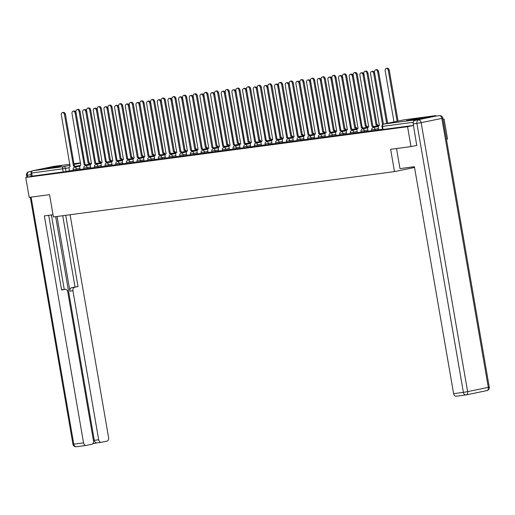 <?xml version="1.0" encoding="UTF-8"?>
<svg xmlns="http://www.w3.org/2000/svg" width="515" height="515" viewBox="0 0 515 515"><rect width="100%" height="100%" fill="white"/><g stroke="black" fill="none" stroke-linecap="round" stroke-linejoin="round"><path stroke-width="0.77" d="M371.862 130.945L375.229 130.417L375.042 129.317L371.676 129.844L371.862 130.945M361.202 132.361L364.569 131.834L364.382 130.733L361.009 131.261L361.202 132.361M350.535 133.778L353.908 133.25L353.715 132.155L350.348 132.677L350.535 133.778M339.874 135.2L343.241 134.673L343.054 133.572L339.688 134.1L339.874 135.2M329.214 136.617L332.581 136.089L332.387 134.988L329.021 135.516L329.214 136.617M318.547 138.033L321.92 137.505L321.727 136.404L318.36 136.932L318.547 138.033M307.886 139.449L311.253 138.921L311.066 137.827L307.693 138.355L307.886 139.449M297.226 140.872L300.593 140.344L300.399 139.243L297.033 139.771L297.226 140.872M286.559 142.288L289.926 141.76L289.739 140.659L286.372 141.187L286.559 142.288M275.898 143.704L279.265 143.176L279.079 142.076L275.705 142.604L275.898 143.704M265.238 145.121L268.605 144.593L268.412 143.498L265.045 144.026L265.238 145.121M254.571 146.543L257.938 146.015L257.751 144.915L254.384 145.442L254.571 146.543M243.91 147.96L247.277 147.432L247.084 146.331L243.717 146.859L243.91 147.96M233.244 149.376L236.617 148.848L236.424 147.747L233.057 148.275L233.244 149.376M222.583 150.792L225.95 150.271L225.763 149.17L222.396 149.698L222.583 150.792M211.923 152.215L215.289 151.687L215.096 150.586L211.729 151.114L211.923 152.215M201.256 153.631L204.629 153.103L204.436 152.002L201.069 152.53L201.256 153.631M190.595 155.047L193.962 154.519L193.775 153.418L190.402 153.946L190.595 155.047M179.935 156.47L183.301 155.942L183.108 154.841L179.741 155.369L179.935 156.47M169.268 157.886L172.634 157.358L172.448 156.257L169.081 156.785L169.268 157.886M158.607 159.302L161.974 158.774L161.787 157.674L158.414 158.202L158.607 159.302M147.94 160.719L151.313 160.191L151.12 159.096L147.754 159.618L147.94 160.719M137.28 162.141L140.647 161.613L140.46 160.513L137.093 161.041L137.28 162.141M126.619 163.558L129.986 163.03L129.793 161.929L126.426 162.457L126.619 163.558M115.952 164.974L119.326 164.446L119.132 163.345L115.766 163.873L115.952 164.974M105.292 166.39L108.659 165.862L108.472 164.768L105.099 165.289L105.292 166.39M94.631 167.813L97.998 167.285L97.805 166.184L94.438 166.712L94.631 167.813M83.964 169.229L87.331 168.701L87.144 167.6L83.778 168.128L83.964 169.229M73.304 170.645L76.671 170.117L76.484 169.017L73.111 169.544L73.304 170.645M59.431 166.004L45.925 168.534L56.618 166.957L61.536 165.836L59.431 166.004M420.053 118.051L406.547 120.581L417.24 119.004L422.158 117.884L420.053 118.051M446.441 139.262L447.535 139.037L444.097 119.139L442.99 119.287M411.002 146.601L407.565 126.703L25.75 177.475L29.188 197.374L49.556 194.67L53.405 216.963L394.484 171.611L390.634 149.311L411.002 146.601L416.938 145.372M436.411 116.042A2.028 1.494 82.4 0 0 435.368 115.669A2.028 1.494 82.4 0 0 435.291 115.682L414.607 119.963A2.028 1.494 82.4 0 0 413.455 121.74M413.5 125.473L407.565 126.703M444.097 119.139L443.003 119.364M69.48 170.819L66.01 171.534L65.476 168.437L31.679 173.04A2.028 1.494 -97.6 0 1 32.799 170.735L53.476 166.454A2.028 1.494 -97.6 0 1 53.554 166.442A2.028 1.494 -97.6 0 1 53.631 166.435M31.679 173.04L32.22 176.136L25.75 177.475M85.606 165.746A2.028 1.378 -101.7 0 0 84.157 164.742L75.164 113.261A2.337 1.584 -101.7 0 0 73.117 111.182A2.337 1.584 -101.7 0 0 72.016 113.68L80.81 165.186A2.028 1.378 -101.7 0 0 80.746 165.199A2.028 1.378 -101.7 0 0 79.786 167.369L80.044 169.487L83.919 168.972M96.266 164.324A2.028 1.378 -101.7 0 0 94.824 163.319L85.825 111.839A2.337 1.584 -101.7 0 0 83.778 109.766A2.337 1.584 -101.7 0 0 82.683 112.257L91.47 163.77A2.028 1.378 -101.7 0 0 91.406 163.776A2.028 1.378 -101.7 0 0 90.453 165.946L90.704 168.07L94.586 167.555M106.933 162.907A2.028 1.378 -101.7 0 0 105.485 161.903L96.485 110.422A2.337 1.584 -101.7 0 0 94.445 108.343A2.337 1.584 -101.7 0 0 93.344 110.841L102.137 162.347A2.028 1.378 -101.7 0 0 102.067 162.36A2.028 1.378 -101.7 0 0 101.114 164.53L101.371 166.648L105.247 166.133M117.594 161.491A2.028 1.378 -101.7 0 0 116.145 160.487L107.152 109.006A2.337 1.584 -101.7 0 0 105.105 106.927A2.337 1.584 -101.7 0 0 104.004 109.425L112.798 160.931A2.028 1.378 -101.7 0 0 112.734 160.944A2.028 1.378 -101.7 0 0 111.774 163.113L112.032 165.231L115.907 164.716M128.254 160.075A2.028 1.378 -101.7 0 0 126.812 159.071L117.813 107.59A2.337 1.584 -101.7 0 0 115.766 105.511A2.337 1.584 -101.7 0 0 114.671 108.008L123.465 159.515A2.028 1.378 -101.7 0 0 123.394 159.528A2.028 1.378 -101.7 0 0 122.441 161.697L122.699 163.815L126.574 163.3M133.462 162.373L137.235 161.884M149.582 157.236A2.028 1.378 -101.7 0 0 148.14 156.232L139.14 104.751A2.337 1.584 -101.7 0 0 137.093 102.672A2.337 1.584 -101.7 0 0 135.999 105.169L144.786 156.676A2.028 1.378 -101.7 0 0 144.721 156.689A2.028 1.378 -101.7 0 0 143.769 158.858L144.02 160.976L147.902 160.461M160.249 155.82A2.028 1.378 -101.7 0 0 158.8 154.815L149.801 103.335A2.337 1.584 -101.7 0 0 147.76 101.255A2.337 1.584 -101.7 0 0 146.659 103.753L155.453 155.26A2.028 1.378 -101.7 0 0 155.382 155.273A2.028 1.378 -101.7 0 0 154.429 157.442L154.687 159.56L158.562 159.045M165.457 158.118L169.223 157.629M176.117 156.702L179.889 156.206M186.778 155.285L190.55 154.79M197.445 153.869L201.211 153.373M208.105 152.446L211.877 151.957M224.225 147.309A2.028 1.378 -101.7 0 0 222.776 146.305L213.783 94.824A2.337 1.584 -101.7 0 0 211.736 92.745A2.337 1.584 -101.7 0 0 210.635 95.243L219.429 146.749A2.028 1.378 -101.7 0 0 219.364 146.762A2.028 1.378 -101.7 0 0 218.405 148.932L218.663 151.056L222.538 150.535M234.885 145.893A2.028 1.378 -101.7 0 0 233.437 144.889L224.443 93.408A2.337 1.584 -101.7 0 0 222.396 91.329A2.337 1.584 -101.7 0 0 221.296 93.827L230.089 145.333A2.028 1.378 -101.7 0 0 230.025 145.346A2.028 1.378 -101.7 0 0 229.072 147.515L229.323 149.633L233.205 149.118M245.546 144.477A2.028 1.378 -101.7 0 0 244.104 143.473L235.104 91.992A2.337 1.584 -101.7 0 0 233.057 89.913A2.337 1.584 -101.7 0 0 231.962 92.41L240.756 143.917A2.028 1.378 -101.7 0 0 240.685 143.93A2.028 1.378 -101.7 0 0 239.733 146.099L239.99 148.217L243.865 147.702M256.213 143.061A2.028 1.378 -101.7 0 0 254.764 142.05L245.771 90.569A2.337 1.584 -101.7 0 0 243.724 88.496A2.337 1.584 -101.7 0 0 242.623 90.988L251.417 142.501A2.028 1.378 -101.7 0 0 251.352 142.507A2.028 1.378 -101.7 0 0 250.393 144.683L250.651 146.801L254.526 146.286M266.873 141.638A2.028 1.378 -101.7 0 0 265.431 140.634L256.431 89.153A2.337 1.584 -101.7 0 0 254.384 87.074A2.337 1.584 -101.7 0 0 253.29 89.571L262.077 141.078A2.028 1.378 -101.7 0 0 262.013 141.091A2.028 1.378 -101.7 0 0 261.06 143.26L261.311 145.378L265.193 144.863M277.54 140.222A2.028 1.378 -101.7 0 0 276.091 139.217L267.092 87.737A2.337 1.584 -101.7 0 0 265.051 85.657A2.337 1.584 -101.7 0 0 263.95 88.155L272.744 139.662A2.028 1.378 -101.7 0 0 272.673 139.674A2.028 1.378 -101.7 0 0 271.72 141.844L271.978 143.962L275.853 143.447M288.2 138.805A2.028 1.378 -101.7 0 0 286.752 137.801L277.759 86.32A2.337 1.584 -101.7 0 0 275.712 84.241A2.337 1.584 -101.7 0 0 274.611 86.739L283.405 138.245A2.028 1.378 -101.7 0 0 283.34 138.258A2.028 1.378 -101.7 0 0 282.381 140.428L282.638 142.546L286.514 142.031M298.861 137.383A2.028 1.378 -101.7 0 0 297.419 136.378L288.419 84.898A2.337 1.584 -101.7 0 0 286.372 82.825A2.337 1.584 -101.7 0 0 285.278 85.316L294.065 136.829A2.028 1.378 -101.7 0 0 294.001 136.836A2.028 1.378 -101.7 0 0 293.048 139.005L293.299 141.129L297.181 140.614M309.528 135.966A2.028 1.378 -101.7 0 0 308.079 134.962L299.08 83.482A2.337 1.584 -101.7 0 0 297.039 81.402A2.337 1.584 -101.7 0 0 295.938 83.9L304.732 135.406A2.028 1.378 -101.7 0 0 304.661 135.419A2.028 1.378 -101.7 0 0 303.708 137.589L303.966 139.707L307.841 139.192M320.188 134.55A2.028 1.378 -101.7 0 0 318.74 133.546L309.747 82.065A2.337 1.584 -101.7 0 0 307.7 79.986A2.337 1.584 -101.7 0 0 306.599 82.484L315.392 133.99A2.028 1.378 -101.7 0 0 315.328 134.003A2.028 1.378 -101.7 0 0 314.369 136.172L314.626 138.29L318.502 137.775M330.849 133.134A2.028 1.378 -101.7 0 0 329.407 132.13L320.407 80.649A2.337 1.584 -101.7 0 0 318.36 78.57A2.337 1.584 -101.7 0 0 317.266 81.067L326.059 132.574A2.028 1.378 -101.7 0 0 325.989 132.587A2.028 1.378 -101.7 0 0 325.036 134.756L325.293 136.874L329.169 136.359M341.516 131.711A2.028 1.378 -101.7 0 0 340.067 130.707L331.074 79.226A2.337 1.584 -101.7 0 0 329.027 77.153A2.337 1.584 -101.7 0 0 327.926 79.645L336.72 131.158A2.028 1.378 -101.7 0 0 336.656 131.164A2.028 1.378 -101.7 0 0 335.696 133.334L335.954 135.458L339.829 134.943M352.176 130.295A2.028 1.378 -101.7 0 0 350.734 129.291L341.735 77.81A2.337 1.584 -101.7 0 0 339.688 75.731A2.337 1.584 -101.7 0 0 338.593 78.228L347.38 129.735A2.028 1.378 -101.7 0 0 347.316 129.748A2.028 1.378 -101.7 0 0 346.363 131.917L346.614 134.035L350.496 133.52M362.843 128.879A2.028 1.378 -101.7 0 0 361.395 127.874L352.395 76.394A2.337 1.584 -101.7 0 0 350.355 74.315A2.337 1.584 -101.7 0 0 349.254 76.812L358.047 128.319A2.028 1.378 -101.7 0 0 357.977 128.332A2.028 1.378 -101.7 0 0 357.024 130.501L357.281 132.619L361.157 132.104M368.051 131.177L371.817 130.688M378.712 129.761L382.484 129.265M378.699 129.696L375.229 130.417M368.038 131.119L364.569 131.834M357.378 132.535L353.908 133.25M346.711 133.952L343.241 134.673M336.05 135.368L332.581 136.089M325.383 136.79L321.92 137.505M314.723 138.207L311.253 138.921M304.062 139.623L300.593 140.344M293.396 141.039L289.926 141.76M282.735 142.462L279.265 143.176M272.075 143.878L268.605 144.593M261.408 145.294L257.938 146.015M250.747 146.711L247.277 147.432M240.08 148.133L236.617 148.848M229.42 149.55L225.95 150.271M218.759 150.966L215.289 151.687M208.092 152.382L204.629 153.103M197.432 153.805L193.962 154.519M186.771 155.221L183.301 155.942M176.104 156.637L172.634 157.358M165.444 158.06L161.974 158.774M154.783 159.476L151.313 160.191M144.116 160.892L140.647 161.613M133.456 162.309L129.986 163.03M122.789 163.731L119.326 164.446M112.128 165.148L108.659 165.862M101.468 166.564L97.998 167.285M90.801 167.98L87.331 168.701M80.14 169.403L76.671 170.117M414.53 167.459L394.484 171.611M74.945 167.163A2.028 1.378 -101.7 0 0 73.497 166.158L64.497 114.678A2.337 1.584 -101.7 0 0 62.457 112.598A2.337 1.584 -101.7 0 0 61.356 115.096L70.149 166.603A2.028 1.378 -101.7 0 0 70.079 166.615A2.028 1.378 -101.7 0 0 69.126 168.785L69.383 170.903L73.259 170.388M413.494 125.435L382.529 129.529L381.988 126.426L382.529 126.381L383.063 129.484M32.22 176.136L66.01 171.534M73.394 166.171L74.45 165.959A2.028 1.378 78.3 0 1 75.892 166.963M62.457 112.598L63.403 112.405A2.337 1.584 78.3 0 1 65.45 114.478L74.347 165.972M89.559 164.137A2.028 1.378 -101.7 0 0 88.11 163.133L79.11 111.652A2.337 1.584 -101.7 0 0 77.07 109.573A2.337 1.584 -101.7 0 0 75.969 112.07L84.866 163.558M77.07 109.573L78.016 109.373A2.337 1.584 78.3 0 1 80.063 111.452L89.063 162.933A2.028 1.378 78.3 0 1 90.505 163.937M88.96 162.946L88.007 163.146M84.054 164.755L85.11 164.543A2.028 1.378 78.3 0 1 86.559 165.547M73.117 111.182L74.07 110.983A2.337 1.584 78.3 0 1 76.111 113.062L85.007 164.555M94.721 163.332L95.771 163.126A2.028 1.378 78.3 0 1 97.219 164.131M83.778 109.766L84.73 109.566A2.337 1.584 78.3 0 1 86.778 111.646L95.668 163.139M53.026 214.749L44.342 215.901L83.546 442.881A3.045 2.234 82.4 0 0 86.14 445.443A3.045 2.234 82.4 0 0 86.256 445.423L91.812 444.278A3.045 2.234 82.4 0 0 93.485 440.821L67.748 291.838A3.045 2.234 82.4 0 0 65.154 289.269A3.045 2.234 82.4 0 0 65.038 289.288L62.032 289.694A3.045 2.234 -97.6 0 1 62.148 289.675A3.045 2.234 -97.6 0 1 62.27 289.662M48.706 215.322L61.607 290.003L65.038 289.288M101.146 442.321L97.007 442.874A3.045 2.234 -97.6 0 1 96.891 442.894A3.045 2.234 -97.6 0 1 94.296 440.331L98.674 439.746A3.045 2.234 82.4 0 0 101.268 442.314A3.045 2.234 82.4 0 0 101.384 442.295L106.933 441.143A3.045 2.234 82.4 0 0 108.607 437.686L70.098 214.742M92.732 443.763L96.949 442.887M74.611 287.312A3.045 2.234 82.4 0 0 72.937 290.763L69.931 291.162A3.045 2.234 -97.6 0 1 71.604 287.711L78.048 286.598L65.733 215.328M98.674 439.746L72.937 290.763M31.769 171.765A3.045 2.234 82.4 0 0 31.003 174.72L31.286 176.33M51.397 214.967L64.253 289.391M69.931 291.162L57.03 216.48M94.296 440.331L55.665 216.667M71.604 287.711L75.042 286.997L62.727 215.727M75.042 286.997L78.048 286.598M61.568 289.791L62.032 289.694M396.505 148.532L399.975 168.611L414.401 166.693L453.606 393.666L463.378 392.372L416.918 123.4L413.23 123.89L416.738 145.417M435.581 116.152L414.903 120.439L435.581 116.152A3.045 2.234 -97.6 0 1 435.696 116.133A3.045 2.234 -97.6 0 1 435.812 116.12M465.856 394.947L456.316 396.215A3.045 2.234 -97.6 0 1 456.2 396.235A3.045 2.234 -97.6 0 1 453.606 393.666M413.23 123.89A3.045 2.234 -97.6 0 1 414.903 120.439M100.219 162.721A2.028 1.378 -101.7 0 0 98.771 161.716L89.777 110.236A2.337 1.584 -101.7 0 0 87.73 108.156A2.337 1.584 -101.7 0 0 86.629 110.648L95.5 162.148M87.73 108.156L88.683 107.957A2.337 1.584 78.3 0 1 90.724 110.036L99.723 161.517A2.028 1.378 78.3 0 1 101.172 162.521M99.62 161.53L98.674 161.729M110.88 161.298A2.028 1.378 -101.7 0 0 109.438 160.294L100.438 108.813A2.337 1.584 -101.7 0 0 98.391 106.74A2.337 1.584 -101.7 0 0 97.296 109.232L106.161 160.732M98.391 106.74L99.344 106.541A2.337 1.584 78.3 0 1 101.391 108.62L110.384 160.101A2.028 1.378 78.3 0 1 111.832 161.105M110.281 160.114L109.335 160.307M105.382 161.916L106.438 161.71A2.028 1.378 78.3 0 1 107.88 162.714M94.445 108.343L95.391 108.15A2.337 1.584 78.3 0 1 97.438 110.229L106.335 161.723M116.049 160.5L117.098 160.287A2.028 1.378 78.3 0 1 118.547 161.292M105.105 106.927L106.058 106.734A2.337 1.584 78.3 0 1 108.099 108.807L116.995 160.3M126.709 159.084L127.759 158.871A2.028 1.378 78.3 0 1 129.207 159.875M115.766 105.511L116.718 105.311A2.337 1.584 78.3 0 1 118.765 107.39L127.656 158.884M121.546 159.882A2.028 1.378 -101.7 0 0 120.098 158.878L111.105 107.397A2.337 1.584 -101.7 0 0 109.058 105.318A2.337 1.584 -101.7 0 0 107.957 107.815L116.828 159.315M109.058 105.318L110.004 105.124A2.337 1.584 78.3 0 1 112.051 107.197L121.051 158.678A2.028 1.378 78.3 0 1 122.493 159.689M120.948 158.697L119.995 158.89M132.207 158.466A2.028 1.378 -101.7 0 0 130.765 157.461L121.765 105.981A2.337 1.584 -101.7 0 0 119.718 103.901A2.337 1.584 -101.7 0 0 118.624 106.399L127.488 157.886M119.718 103.901L120.671 103.702A2.337 1.584 78.3 0 1 122.712 105.781L131.711 157.262A2.028 1.378 78.3 0 1 133.16 158.266M131.608 157.275L130.662 157.474M142.874 157.049A2.028 1.378 -101.7 0 0 141.425 156.039L132.426 104.558A2.337 1.584 -101.7 0 0 130.385 102.485A2.337 1.584 -101.7 0 0 129.284 104.976L138.149 156.47M130.385 102.485L131.331 102.285A2.337 1.584 78.3 0 1 133.379 104.365L142.372 155.845A2.028 1.378 78.3 0 1 143.82 156.85M142.275 155.858L141.322 156.058M153.534 155.627A2.028 1.378 -101.7 0 0 152.086 154.622L143.093 103.142A2.337 1.584 -101.7 0 0 141.046 101.062A2.337 1.584 -101.7 0 0 139.945 103.56L148.809 155.054M141.046 101.062L141.992 100.869A2.337 1.584 78.3 0 1 144.039 102.948L153.039 154.429A2.028 1.378 78.3 0 1 154.481 155.433M152.936 154.442L151.983 154.635M159.502 153.637L150.612 102.144A2.337 1.584 -101.7 0 1 151.706 99.646A2.337 1.584 -101.7 0 1 153.753 101.725L162.753 153.206A2.028 1.378 -101.7 0 1 164.195 154.21M151.706 99.646L152.659 99.453A2.337 1.584 78.3 0 1 154.706 101.526L163.699 153.007A2.028 1.378 78.3 0 1 165.148 154.011M163.596 153.026L162.65 153.219M174.862 152.794A2.028 1.378 -101.7 0 0 173.413 151.79L164.414 100.309A2.337 1.584 -101.7 0 0 162.373 98.23A2.337 1.584 -101.7 0 0 161.272 100.728L170.137 152.215M162.373 98.23L163.319 98.03A2.337 1.584 78.3 0 1 165.367 100.11L174.366 151.59A2.028 1.378 78.3 0 1 175.808 152.595M174.263 151.603L173.31 151.803M185.522 151.378A2.028 1.378 -101.7 0 0 184.074 150.367L175.081 98.886A2.337 1.584 -101.7 0 0 173.034 96.814A2.337 1.584 -101.7 0 0 171.933 99.305L180.804 150.798M173.034 96.814L173.986 96.614A2.337 1.584 78.3 0 1 176.027 98.693L185.027 150.174A2.028 1.378 78.3 0 1 186.475 151.178M184.924 150.187L183.971 150.386M196.183 149.955A2.028 1.378 -101.7 0 0 194.741 148.951L185.741 97.47A2.337 1.584 -101.7 0 0 183.694 95.391A2.337 1.584 -101.7 0 0 182.6 97.889L191.464 149.382M183.694 95.391L184.647 95.198A2.337 1.584 78.3 0 1 186.694 97.277L195.687 148.758A2.028 1.378 78.3 0 1 197.136 149.762M195.584 148.771L194.638 148.964M206.85 148.539A2.028 1.378 -101.7 0 0 205.401 147.535L196.408 96.054A2.337 1.584 -101.7 0 0 194.361 93.975A2.337 1.584 -101.7 0 0 193.26 96.472L202.125 147.96M194.361 93.975L195.307 93.782A2.337 1.584 78.3 0 1 197.354 95.854L206.354 147.335A2.028 1.378 78.3 0 1 207.796 148.339M206.251 147.348L205.298 147.548M217.51 147.123A2.028 1.378 -101.7 0 0 216.068 146.118L207.069 94.638A2.337 1.584 -101.7 0 0 205.022 92.558A2.337 1.584 -101.7 0 0 203.921 95.056L212.792 146.543M205.022 92.558L205.974 92.359A2.337 1.584 78.3 0 1 208.015 94.438L217.015 145.919A2.028 1.378 78.3 0 1 218.463 146.923M216.912 145.932L215.965 146.131M228.171 145.7A2.028 1.378 -101.7 0 0 226.729 144.696L217.729 93.215A2.337 1.584 -101.7 0 0 215.682 91.142A2.337 1.584 -101.7 0 0 214.588 93.633L223.452 145.127M215.682 91.142L216.635 90.943A2.337 1.584 78.3 0 1 218.682 93.022L227.675 144.503A2.028 1.378 78.3 0 1 229.124 145.507M227.572 144.515L226.626 144.709M234.145 143.711L225.248 92.217A2.337 1.584 -101.7 0 1 226.349 89.719A2.337 1.584 -101.7 0 1 228.396 91.799L237.389 143.279A2.028 1.378 -101.7 0 1 238.838 144.284M226.349 89.719L227.295 89.526A2.337 1.584 78.3 0 1 229.342 91.606L238.342 143.086A2.028 1.378 78.3 0 1 239.784 144.091M238.239 143.099L237.286 143.292M244.805 142.294L235.915 90.801A2.337 1.584 -101.7 0 1 237.009 88.303A2.337 1.584 -101.7 0 1 239.057 90.383L248.056 141.863A2.028 1.378 -101.7 0 1 249.498 142.867M237.009 88.303L237.962 88.11A2.337 1.584 78.3 0 1 240.009 90.183L249.003 141.664A2.028 1.378 78.3 0 1 250.451 142.668M248.9 141.677L247.953 141.876M255.472 140.878L246.576 89.385A2.337 1.584 -101.7 0 1 247.676 86.887A2.337 1.584 -101.7 0 1 249.717 88.966L258.717 140.447A2.028 1.378 -101.7 0 1 260.165 141.451M247.676 86.887L248.623 86.687A2.337 1.584 78.3 0 1 250.67 88.767L259.669 140.247A2.028 1.378 78.3 0 1 261.111 141.252M259.566 140.26L258.614 140.46M270.826 140.029A2.028 1.378 -101.7 0 0 269.377 139.024L260.384 87.544A2.337 1.584 -101.7 0 0 258.337 85.471A2.337 1.584 -101.7 0 0 257.236 87.962L266.101 139.456M258.337 85.471L259.29 85.271A2.337 1.584 78.3 0 1 261.33 87.35L270.33 138.831A2.028 1.378 78.3 0 1 271.778 139.835M270.227 138.844L269.274 139.037M276.767 138.039L267.903 86.546A2.337 1.584 -101.7 0 1 268.997 84.048A2.337 1.584 -101.7 0 1 271.045 86.127L280.044 137.608A2.028 1.378 -101.7 0 1 281.486 138.612M268.997 84.048L269.95 83.855A2.337 1.584 78.3 0 1 271.997 85.934L280.99 137.415A2.028 1.378 78.3 0 1 282.439 138.419M280.887 137.428L279.941 137.621M292.153 137.196A2.028 1.378 -101.7 0 0 290.705 136.192L281.705 84.711A2.337 1.584 -101.7 0 0 279.664 82.632A2.337 1.584 -101.7 0 0 278.564 85.13L287.428 136.617M279.664 82.632L280.611 82.432A2.337 1.584 78.3 0 1 282.658 84.512L291.657 135.992A2.028 1.378 78.3 0 1 293.099 136.996M291.554 136.005L290.602 136.205M302.814 135.78A2.028 1.378 -101.7 0 0 301.365 134.776L292.372 83.295A2.337 1.584 -101.7 0 0 290.325 81.216A2.337 1.584 -101.7 0 0 289.224 83.707L298.095 135.207M290.325 81.216L291.278 81.016A2.337 1.584 78.3 0 1 293.318 83.095L302.318 134.576A2.028 1.378 78.3 0 1 303.766 135.58M302.215 134.589L301.269 134.788M313.474 134.357A2.028 1.378 -101.7 0 0 312.032 133.353L303.032 81.872A2.337 1.584 -101.7 0 0 300.985 79.799A2.337 1.584 -101.7 0 0 299.891 82.291L308.755 133.791M300.985 79.799L301.938 79.6A2.337 1.584 78.3 0 1 303.985 81.679L312.978 133.16A2.028 1.378 78.3 0 1 314.427 134.164M312.875 133.173L311.929 133.366M138.921 158.652A2.028 1.378 -101.7 0 0 137.473 157.648L138.426 157.455A2.028 1.378 78.3 0 1 139.868 158.459M137.37 157.661L128.48 106.167A2.337 1.584 -101.7 0 0 126.433 104.094L127.379 103.895A2.337 1.584 78.3 0 1 129.426 105.974L138.323 157.468M126.433 104.094A2.337 1.584 -101.7 0 0 125.332 106.586L134.125 158.099A2.028 1.378 -101.7 0 0 134.061 158.105A2.028 1.378 -101.7 0 0 133.102 160.274L133.469 162.38M148.037 156.245L149.086 156.032A2.028 1.378 78.3 0 1 150.535 157.043M137.093 102.672L138.046 102.479A2.337 1.584 78.3 0 1 140.086 104.551L148.983 156.051M158.697 154.828L159.747 154.616A2.028 1.378 78.3 0 1 161.195 155.62M147.76 101.255L148.706 101.056A2.337 1.584 78.3 0 1 150.753 103.135L159.65 154.629M170.909 154.403A2.028 1.378 -101.7 0 0 169.461 153.399L170.414 153.2A2.028 1.378 78.3 0 1 171.856 154.204M169.358 153.412L160.468 101.919A2.337 1.584 -101.7 0 0 158.42 99.839L159.367 99.64A2.337 1.584 78.3 0 1 161.414 101.719L170.311 153.213M158.42 99.839A2.337 1.584 -101.7 0 0 157.32 102.331L166.113 153.843A2.028 1.378 -101.7 0 0 166.049 153.85A2.028 1.378 -101.7 0 0 165.09 156.026L165.457 158.131M181.57 152.981A2.028 1.378 -101.7 0 0 180.128 151.977L181.074 151.783A2.028 1.378 78.3 0 1 182.522 152.788M180.025 151.989L171.128 100.496A2.337 1.584 -101.7 0 0 169.081 98.423L170.034 98.223A2.337 1.584 78.3 0 1 172.081 100.303L180.971 151.796M169.081 98.423A2.337 1.584 -101.7 0 0 167.987 100.914L176.774 152.421A2.028 1.378 -101.7 0 0 176.709 152.434A2.028 1.378 -101.7 0 0 175.757 154.603L176.117 156.708M192.237 151.565A2.028 1.378 -101.7 0 0 190.788 150.56L191.741 150.361A2.028 1.378 78.3 0 1 193.183 151.371M190.685 150.573L181.789 99.08A2.337 1.584 -101.7 0 0 179.748 97L180.694 96.807A2.337 1.584 78.3 0 1 182.741 98.88L191.638 150.38M179.748 97A2.337 1.584 -101.7 0 0 178.647 99.498L187.441 151.004A2.028 1.378 -101.7 0 0 187.37 151.017A2.028 1.378 -101.7 0 0 186.417 153.187L186.784 155.292M202.897 150.148A2.028 1.378 -101.7 0 0 201.449 149.144L202.401 148.944A2.028 1.378 78.3 0 1 203.85 149.949M201.346 149.157L192.456 97.663A2.337 1.584 -101.7 0 0 190.408 95.584L191.361 95.384A2.337 1.584 78.3 0 1 193.402 97.464L202.298 148.957M190.408 95.584A2.337 1.584 -101.7 0 0 189.308 98.082L198.101 149.588A2.028 1.378 -101.7 0 0 198.037 149.601A2.028 1.378 -101.7 0 0 197.078 151.77L197.445 153.876M213.558 148.732A2.028 1.378 -101.7 0 0 212.116 147.721L213.062 147.528A2.028 1.378 78.3 0 1 214.51 148.532M212.013 147.741L203.116 96.241A2.337 1.584 -101.7 0 0 201.069 94.168L202.022 93.968A2.337 1.584 78.3 0 1 204.069 96.047L212.959 147.541M201.069 94.168A2.337 1.584 -101.7 0 0 199.975 96.659L208.762 148.172A2.028 1.378 -101.7 0 0 208.697 148.178A2.028 1.378 -101.7 0 0 207.745 150.354L208.105 152.459M222.673 146.318L223.729 146.112A2.028 1.378 78.3 0 1 225.171 147.116M211.736 92.745L212.682 92.552A2.337 1.584 78.3 0 1 214.729 94.631L223.626 146.125M233.34 144.902L234.389 144.689A2.028 1.378 78.3 0 1 235.838 145.694M222.396 91.329L223.349 91.136A2.337 1.584 78.3 0 1 225.39 93.209L234.286 144.709M244.001 143.485L245.05 143.273A2.028 1.378 78.3 0 1 246.498 144.277M233.057 89.913L234.01 89.713A2.337 1.584 78.3 0 1 236.057 91.792L244.947 143.286M254.661 142.069L255.717 141.857A2.028 1.378 78.3 0 1 257.159 142.861M243.724 88.496L244.67 88.297A2.337 1.584 78.3 0 1 246.717 90.376L255.614 141.87M265.328 140.647L266.377 140.441A2.028 1.378 78.3 0 1 267.826 141.445M254.384 87.074L255.337 86.881A2.337 1.584 78.3 0 1 257.384 88.96L266.274 140.453M275.989 139.23L277.044 139.018A2.028 1.378 78.3 0 1 278.486 140.022M265.051 85.657L265.998 85.464A2.337 1.584 78.3 0 1 268.045 87.537L276.941 139.031M286.649 137.814L287.705 137.602A2.028 1.378 78.3 0 1 289.153 138.606M275.712 84.241L276.664 84.042A2.337 1.584 78.3 0 1 278.705 86.121L287.602 137.614M297.316 136.398L298.365 136.185A2.028 1.378 78.3 0 1 299.814 137.19M286.372 82.825L287.325 82.625A2.337 1.584 78.3 0 1 289.372 84.705L298.262 136.198M307.976 134.975L309.032 134.769A2.028 1.378 78.3 0 1 310.474 135.773M297.039 81.402L297.985 81.209A2.337 1.584 78.3 0 1 300.033 83.288L308.929 134.782M318.643 133.559L319.693 133.346A2.028 1.378 78.3 0 1 321.141 134.351M307.7 79.986L308.652 79.793A2.337 1.584 78.3 0 1 310.693 81.866L319.59 133.359M329.304 132.143L330.353 131.93A2.028 1.378 78.3 0 1 331.802 132.934M318.36 78.57L319.313 78.37A2.337 1.584 78.3 0 1 321.36 80.449L330.25 131.943M339.964 130.72L341.02 130.514A2.028 1.378 78.3 0 1 342.462 131.518M329.027 77.153L329.973 76.954A2.337 1.584 78.3 0 1 332.021 79.033L340.917 130.527M324.141 132.941A2.028 1.378 -101.7 0 0 322.693 131.937L313.699 80.456A2.337 1.584 -101.7 0 0 311.652 78.377A2.337 1.584 -101.7 0 0 310.551 80.874L319.422 132.374M311.652 78.377L312.599 78.183A2.337 1.584 78.3 0 1 314.646 80.256L323.645 131.737A2.028 1.378 78.3 0 1 325.087 132.748M323.542 131.756L322.59 131.949M334.802 131.525A2.028 1.378 -101.7 0 0 333.36 130.52L324.36 79.04A2.337 1.584 -101.7 0 0 322.313 76.96A2.337 1.584 -101.7 0 0 321.218 79.458L330.083 130.945M322.313 76.96L323.266 76.761A2.337 1.584 78.3 0 1 325.306 78.84L334.306 130.321A2.028 1.378 78.3 0 1 335.754 131.325M334.203 130.334L333.257 130.533M345.468 130.108A2.028 1.378 -101.7 0 0 344.02 129.098L335.02 77.617A2.337 1.584 -101.7 0 0 332.98 75.544A2.337 1.584 -101.7 0 0 331.879 78.035L340.743 129.529M332.98 75.544L333.926 75.345A2.337 1.584 78.3 0 1 335.973 77.424L344.966 128.905A2.028 1.378 78.3 0 1 346.415 129.909M344.87 128.917L343.917 129.117M351.436 128.113L342.539 76.619A2.337 1.584 -101.7 0 1 343.64 74.121A2.337 1.584 -101.7 0 1 345.687 76.201L354.681 127.681A2.028 1.378 -101.7 0 1 356.129 128.686M343.64 74.121L344.587 73.928A2.337 1.584 78.3 0 1 346.634 76.008L355.633 127.488A2.028 1.378 78.3 0 1 357.075 128.493M355.53 127.501L354.577 127.694M350.631 129.304L351.681 129.098A2.028 1.378 78.3 0 1 353.129 130.102M339.688 75.731L340.64 75.538A2.337 1.584 78.3 0 1 342.681 77.617L351.578 129.111M366.789 127.269A2.028 1.378 -101.7 0 0 365.347 126.265L356.348 74.784A2.337 1.584 -101.7 0 0 354.301 72.705A2.337 1.584 -101.7 0 0 353.206 75.203L362.071 126.69M354.301 72.705L355.253 72.512A2.337 1.584 78.3 0 1 357.301 74.585L366.294 126.066A2.028 1.378 78.3 0 1 367.742 127.07M366.191 126.085L365.244 126.278M361.292 127.887L362.341 127.675A2.028 1.378 78.3 0 1 363.79 128.679M350.355 74.315L351.301 74.115A2.337 1.584 78.3 0 1 353.348 76.194L362.245 127.688M377.456 125.853A2.028 1.378 -101.7 0 0 376.008 124.849L367.008 73.368A2.337 1.584 -101.7 0 0 364.968 71.289A2.337 1.584 -101.7 0 0 363.867 73.787L372.731 125.274M364.968 71.289L365.914 71.089A2.337 1.584 78.3 0 1 367.961 73.169L376.961 124.649A2.028 1.378 78.3 0 1 378.403 125.654M376.858 124.662L375.905 124.862M373.504 127.463A2.028 1.378 -101.7 0 0 372.055 126.458L373.008 126.259A2.028 1.378 78.3 0 1 374.45 127.263M371.952 126.471L363.062 74.978A2.337 1.584 -101.7 0 0 361.015 72.898L361.961 72.699A2.337 1.584 78.3 0 1 364.008 74.778L372.905 126.272M361.015 72.898A2.337 1.584 -101.7 0 0 359.914 75.39L368.708 126.902A2.028 1.378 -101.7 0 0 368.643 126.909A2.028 1.378 -101.7 0 0 367.684 129.085L368.051 131.19M386.823 123.42A2.028 1.378 -101.7 0 0 386.668 123.426L377.675 71.946A2.337 1.584 -101.7 0 0 375.628 69.873A2.337 1.584 -101.7 0 0 374.527 72.364L383.398 123.858M375.628 69.873L376.581 69.673A2.337 1.584 78.3 0 1 378.622 71.752L387.621 123.233A2.028 1.378 78.3 0 1 387.769 123.227M387.518 123.246L386.565 123.445M382.548 124.649L373.723 73.555A2.337 1.584 -101.7 0 0 371.676 71.482L372.628 71.282A2.337 1.584 78.3 0 1 374.675 73.362L383.443 124.128M371.676 71.482A2.337 1.584 -101.7 0 0 370.581 73.973L379.368 125.48A2.028 1.378 -101.7 0 0 379.304 125.493A2.028 1.378 -101.7 0 0 378.351 127.662L378.712 129.767M397.104 121.289L388.336 70.529A2.337 1.584 -101.7 0 0 386.289 68.45A2.337 1.584 -101.7 0 0 385.194 70.948L394.001 121.933M386.289 68.45L387.241 68.257A2.337 1.584 78.3 0 1 389.289 70.336L398.056 121.096M435.291 115.682L404.327 119.795L383.649 124.083L414.607 119.963M80.392 165.347L75.467 166.371M69.158 167.671L65.476 168.437A2.028 1.378 78.3 0 0 63.763 166.622L70.034 165.321M74.089 164.478L80.559 163.139M80.514 162.856L73.954 163.731L80.514 162.856M53.554 166.442L69.847 164.272L53.476 166.454M32.799 170.735L63.763 166.622A2.028 1.494 82.4 0 0 62.643 168.92L63.178 172.023M378.512 128.596L375.042 129.317A2.028 1.378 -101.7 0 0 373.33 127.501A2.028 1.378 78.3 0 0 373.266 127.508A2.028 2.028 0 0 0 371.676 129.844M367.845 130.018L364.382 130.733A2.028 1.378 -101.7 0 0 362.669 128.917A2.028 1.378 78.3 0 0 362.599 128.93A2.028 2.028 0 0 0 361.009 131.261M357.185 131.434L353.715 132.155A2.028 1.378 -101.7 0 0 352.002 130.334A2.028 1.378 78.3 0 0 351.938 130.346A2.028 2.028 0 0 0 350.348 132.677M346.524 132.851L343.054 133.572A2.028 1.378 -101.7 0 0 341.342 131.75A2.028 1.378 78.3 0 0 341.271 131.763A2.028 2.028 0 0 0 339.688 134.1M335.857 134.267L332.387 134.988A2.028 1.378 -101.7 0 0 330.675 133.173A2.028 1.378 78.3 0 0 330.611 133.179A2.028 2.028 0 0 0 329.021 135.516M325.197 135.69L321.727 136.404A2.028 1.378 -101.7 0 0 320.015 134.589A2.028 1.378 78.3 0 0 319.95 134.602A2.028 2.028 0 0 0 318.36 136.932M314.536 137.106L311.066 137.827A2.028 1.378 -101.7 0 0 309.354 136.005A2.028 1.378 78.3 0 0 309.283 136.018A2.028 2.028 0 0 0 307.693 138.355M303.869 138.522L300.399 139.243A2.028 1.378 -101.7 0 0 298.687 137.421A2.028 1.378 78.3 0 0 298.623 137.434A2.028 2.028 0 0 0 297.033 139.771M293.209 139.945L289.739 140.659A2.028 1.378 -101.7 0 0 288.027 138.844A2.028 1.378 78.3 0 0 287.962 138.85A2.028 2.028 0 0 0 286.372 141.187M282.542 141.361L279.079 142.076A2.028 1.378 -101.7 0 0 277.366 140.26A2.028 1.378 78.3 0 0 277.295 140.273A2.028 2.028 0 0 0 275.705 142.604M271.881 142.777L268.412 143.498A2.028 1.378 -101.7 0 0 266.699 141.677A2.028 1.378 78.3 0 0 266.635 141.689A2.028 2.028 0 0 0 265.045 144.026M261.221 144.194L257.751 144.915A2.028 1.378 -101.7 0 0 256.039 143.093A2.028 1.378 78.3 0 0 255.974 143.106A2.028 2.028 0 0 0 254.384 145.442M250.554 145.616L247.084 146.331A2.028 1.378 -101.7 0 0 245.372 144.515A2.028 1.378 78.3 0 0 245.307 144.522A2.028 2.028 0 0 0 243.717 146.859M239.893 147.033L236.424 147.747A2.028 1.378 -101.7 0 0 234.711 145.932A2.028 1.378 78.3 0 0 234.647 145.945A2.028 2.028 0 0 0 233.057 148.275M229.233 148.449L225.763 149.17A2.028 1.378 -101.7 0 0 224.051 147.348A2.028 1.378 78.3 0 0 223.98 147.361A2.028 2.028 0 0 0 222.396 149.698M218.566 149.865L215.096 150.586A2.028 1.378 -101.7 0 0 213.384 148.771A2.028 1.378 78.3 0 0 213.319 148.777A2.028 2.028 0 0 0 211.729 151.114M207.905 151.288L204.436 152.002A2.028 1.378 -101.7 0 0 202.723 150.187A2.028 1.378 78.3 0 0 202.659 150.2A2.028 2.028 0 0 0 201.069 152.53M197.239 152.704L193.775 153.418A2.028 1.378 -101.7 0 0 192.063 151.603A2.028 1.378 78.3 0 0 191.992 151.616A2.028 2.028 0 0 0 190.402 153.946M186.578 154.12L183.108 154.841A2.028 1.378 -101.7 0 0 181.396 153.019A2.028 1.378 78.3 0 0 181.332 153.032A2.028 2.028 0 0 0 179.741 155.369M175.918 155.536L172.448 156.257A2.028 1.378 -101.7 0 0 170.735 154.442A2.028 1.378 78.3 0 0 170.671 154.448A2.028 2.028 0 0 0 169.081 156.785M165.251 156.959L161.787 157.674A2.028 1.378 -101.7 0 0 160.075 155.858A2.028 1.378 78.3 0 0 160.004 155.871A2.028 2.028 0 0 0 158.414 158.202M154.59 158.375L151.12 159.096A2.028 1.378 -101.7 0 0 149.408 157.275A2.028 1.378 78.3 0 0 149.344 157.287A2.028 2.028 0 0 0 147.754 159.618M143.93 159.792L140.46 160.513A2.028 1.378 -101.7 0 0 138.747 158.691A2.028 1.378 78.3 0 0 138.677 158.704A2.028 2.028 0 0 0 137.093 161.041M133.263 161.208L129.793 161.929A2.028 1.378 -101.7 0 0 128.081 160.114A2.028 1.378 78.3 0 0 128.016 160.12A2.028 2.028 0 0 0 126.426 162.457M122.602 162.631L119.132 163.345A2.028 1.378 -101.7 0 0 117.42 161.53A2.028 1.378 78.3 0 0 117.356 161.543A2.028 2.028 0 0 0 115.766 163.873M111.942 164.047L108.472 164.768A2.028 1.378 -101.7 0 0 106.76 162.946A2.028 1.378 78.3 0 0 106.689 162.959A2.028 2.028 0 0 0 105.099 165.289M101.275 165.463L97.805 166.184A2.028 1.378 -101.7 0 0 96.093 164.362A2.028 1.378 78.3 0 0 96.028 164.375A2.028 2.028 0 0 0 94.438 166.712M90.614 166.886L87.144 167.6A2.028 1.378 -101.7 0 0 85.432 165.785A2.028 1.378 78.3 0 0 85.368 165.791A2.028 2.028 0 0 0 83.778 168.128M79.947 168.302L76.484 169.017A2.028 1.378 -101.7 0 0 74.772 167.201A2.028 1.378 78.3 0 0 74.701 167.214A2.028 2.028 0 0 0 73.111 169.544M413.268 122.293L382.529 126.381A2.028 1.494 82.4 0 1 383.649 124.083A2.028 1.378 -101.7 0 0 383.578 124.089A2.028 2.028 0 0 0 381.988 126.426M435.368 115.669L404.404 119.783A2.028 2.028 0 0 0 404.256 119.808A2.028 1.378 -101.7 0 1 404.327 119.795A2.028 1.494 -97.6 0 1 404.404 119.783A2.028 1.494 -97.6 0 1 404.481 119.776M383.578 124.089L404.256 119.808A2.028 1.378 -101.7 0 0 404.191 119.828M73.497 166.158L74.45 165.959M64.497 114.678L65.45 114.478M89.063 162.933L88.11 163.133M80.063 111.452L79.11 111.652M84.157 164.742L85.11 164.543M75.164 113.261L76.111 113.062M94.824 163.319L95.771 163.126M85.825 111.839L86.778 111.646M32.168 171.096L28.988 171.753L31.962 171.36M86.024 445.456L76.484 446.724A3.045 2.234 -97.6 0 1 76.368 446.743A3.045 2.234 -97.6 0 1 73.774 444.181L83.546 442.881M31.003 174.72L27.314 175.209L27.636 177.089M31.1 197.123L73.774 444.181L72.963 444.245A3.045 3.045 0 0 0 76.368 446.743L86.14 445.443M27.314 175.209A3.045 2.234 -97.6 0 1 28.988 171.753A3.045 2.066 78.3 0 0 28.885 171.772A3.045 3.045 0 0 0 26.503 175.274L27.314 175.209M456.2 396.235L465.972 394.934A3.045 3.045 0 0 0 466.184 394.896A3.045 2.066 -101.7 0 0 467.62 391.645L463.378 392.372A3.045 2.234 82.4 0 0 465.972 394.934A3.045 2.234 82.4 0 0 466.088 394.915A3.045 2.066 -101.7 0 0 466.184 394.896L486.868 390.615A3.045 3.045 0 0 0 489.25 387.113L488.297 387.357L441.838 118.392L421.161 122.673L467.62 391.645L488.297 387.357A3.045 2.066 78.3 0 1 486.868 390.615A3.045 2.066 78.3 0 1 486.765 390.634L466.287 394.876M439.385 115.643A3.045 2.234 82.4 0 0 439.269 115.663A3.045 2.066 -101.7 0 1 441.838 118.392L442.791 118.141A3.045 3.045 0 0 0 439.385 115.643L435.696 116.133M416.918 123.4L421.161 122.673A3.045 2.066 78.3 0 0 418.592 119.944A3.045 2.234 82.4 0 0 416.918 123.4M99.723 161.517L98.771 161.716M90.724 110.036L89.777 110.236M110.384 160.101L109.438 160.294M101.391 108.62L100.438 108.813M105.485 161.903L106.438 161.71M96.485 110.422L97.438 110.229M116.145 160.487L117.098 160.287M107.152 109.006L108.099 108.807M126.812 159.071L127.759 158.871M117.813 107.59L118.765 107.39M121.051 158.678L120.098 158.878M112.051 107.197L111.105 107.397M131.711 157.262L130.765 157.461M122.712 105.781L121.765 105.981M142.372 155.845L141.425 156.039M133.379 104.365L132.426 104.558M153.039 154.429L152.086 154.622M144.039 102.948L143.093 103.142M163.699 153.007L162.753 153.206M154.706 101.526L153.753 101.725M174.366 151.59L173.413 151.79M165.367 100.11L164.414 100.309M185.027 150.174L184.074 150.367M176.027 98.693L175.081 98.886M195.687 148.758L194.741 148.951M186.694 97.277L185.741 97.47M206.354 147.335L205.401 147.535M197.354 95.854L196.408 96.054M217.015 145.919L216.068 146.118M208.015 94.438L207.069 94.638M227.675 144.503L226.729 144.696M218.682 93.022L217.729 93.215M238.342 143.086L237.389 143.279M229.342 91.606L228.396 91.799M249.003 141.664L248.056 141.863M240.009 90.183L239.057 90.383M259.669 140.247L258.717 140.447M250.67 88.767L249.717 88.966M270.33 138.831L269.377 139.024M261.33 87.35L260.384 87.544M280.99 137.415L280.044 137.608M271.997 85.934L271.045 86.127M291.657 135.992L290.705 136.192M282.658 84.512L281.705 84.711M302.318 134.576L301.365 134.776M293.318 83.095L292.372 83.295M312.978 133.16L312.032 133.353M303.985 81.679L303.032 81.872M137.473 157.648L138.426 157.455M128.48 106.167L129.426 105.974M148.14 156.232L149.086 156.032M139.14 104.751L140.086 104.551M158.8 154.815L159.747 154.616M149.801 103.335L150.753 103.135M169.461 153.399L170.414 153.2M160.468 101.919L161.414 101.719M180.128 151.977L181.074 151.783M171.128 100.496L172.081 100.303M190.788 150.56L191.741 150.361M181.789 99.08L182.741 98.88M201.449 149.144L202.401 148.944M192.456 97.663L193.402 97.464M212.116 147.721L213.062 147.528M203.116 96.241L204.069 96.047M222.776 146.305L223.729 146.112M213.783 94.824L214.729 94.631M233.437 144.889L234.389 144.689M224.443 93.408L225.39 93.209M244.104 143.473L245.05 143.273M235.104 91.992L236.057 91.792M254.764 142.05L255.717 141.857M251.417 142.501L245.977 143.595M245.771 90.569L246.717 90.376M265.431 140.634L266.377 140.441M262.077 141.078L256.644 142.179M256.431 89.153L257.384 88.96M276.091 139.217L277.044 139.018M272.744 139.662L267.304 140.762M267.092 87.737L268.045 87.537M286.752 137.801L287.705 137.602M277.759 86.32L278.705 86.121M297.419 136.378L298.365 136.185M288.419 84.898L289.372 84.705M308.079 134.962L309.032 134.769M299.08 83.482L300.033 83.288M318.74 133.546L319.693 133.346M309.747 82.065L310.693 81.866M329.407 132.13L330.353 131.93M320.407 80.649L321.36 80.449M340.067 130.707L341.02 130.514M331.074 79.226L332.021 79.033M323.645 131.737L322.693 131.937M314.646 80.256L313.699 80.456M334.306 130.321L333.36 130.52M325.306 78.84L324.36 79.04M344.966 128.905L344.02 129.098M335.973 77.424L335.02 77.617M355.633 127.488L354.681 127.681M346.634 76.008L345.687 76.201M350.734 129.291L351.681 129.098M341.735 77.81L342.681 77.617M366.294 126.066L365.347 126.265M357.301 74.585L356.348 74.784M361.395 127.874L362.341 127.675M352.395 76.394L353.348 76.194M376.961 124.649L376.008 124.849M367.961 73.169L367.008 73.368M372.055 126.458L373.008 126.259M363.062 74.978L364.008 74.778M387.621 123.233L386.668 123.426M378.622 71.752L377.675 71.946M373.723 73.555L374.675 73.362M389.289 70.336L388.336 70.529M74.701 167.214L79.851 166.145M86.037 164.864L91.567 163.719M85.368 165.791L90.511 164.729M96.698 163.448L102.234 162.302M96.028 164.375L101.178 163.313M107.365 162.032L112.894 160.886M106.689 162.959L111.839 161.89M118.025 160.609L123.561 159.463M117.356 161.543L122.499 160.474M128.686 159.193L134.222 158.047M128.016 160.12L133.166 159.058M139.353 157.777L144.882 156.631M138.677 158.704L143.827 157.642M150.013 156.36L155.549 155.215M149.344 157.287L154.487 156.219M160.674 154.938L166.21 153.792M160.004 155.871L165.154 154.803M171.341 153.522L176.87 152.376M170.671 154.448L175.815 153.386M182.001 152.105L187.537 150.959M181.332 153.032L186.482 151.964M192.668 150.683L198.198 149.537M191.992 151.616L197.142 150.547M203.328 149.266L208.858 148.12M202.659 150.2L207.803 149.131M213.989 147.85L219.525 146.704M213.319 148.777L218.469 147.715M224.656 146.434L230.186 145.288M223.98 147.361L229.13 146.292M235.316 145.011L240.685 143.93M234.647 145.945L239.79 144.876M245.307 144.522L250.457 143.46M255.974 143.106L261.118 142.043M266.635 141.689L271.785 140.621M277.965 139.34L283.501 138.194M277.295 140.273L282.445 139.205M288.632 137.923L294.162 136.778M287.962 138.85L293.106 137.788M299.292 136.507L304.829 135.361M298.623 137.434L303.773 136.372M309.959 135.091L315.489 133.945M309.283 136.018L314.433 134.949M320.62 133.668L326.156 132.522M319.95 134.602L325.094 133.533M331.28 132.252L336.816 131.106M330.611 133.179L335.761 132.117M341.947 130.836L347.477 129.69M341.271 131.763L346.421 130.701M352.608 129.419L358.144 128.274M351.938 130.346L357.082 129.278M363.268 127.997L368.804 126.851M362.599 128.93L367.749 127.862M373.935 126.581L379.465 125.435M373.266 127.508L378.409 126.445M72.963 444.245L30.295 197.226M26.844 177.25L26.503 175.274M28.885 171.772L32.175 171.089M62.148 289.675L65.154 289.269M101.268 442.314L96.891 442.894M489.25 387.113L442.791 118.141"/></g></svg>
